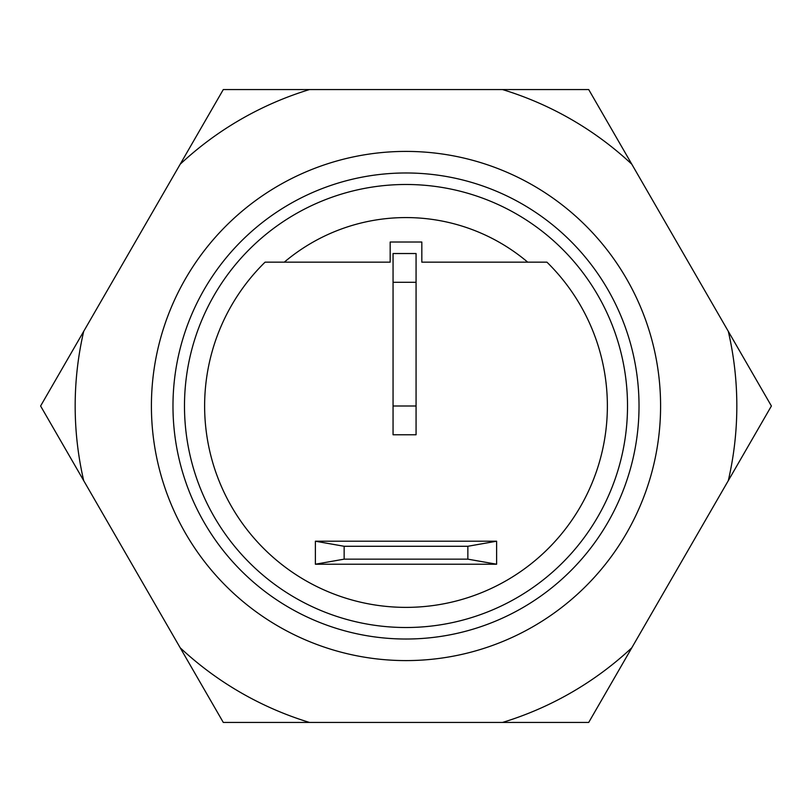 <?xml version="1.0" encoding="UTF-8"?>
<svg xmlns="http://www.w3.org/2000/svg" width="812" height="812" viewBox="0 0 812 812"><rect width="100%" height="100%" fill="white"/><g stroke="black" fill="none" stroke-linecap="round" stroke-linejoin="round"><path stroke-width="1.22" d="M631.807 164.217A330.829 330.829 0 0 0 502.486 89.553L588.7 89.553L631.807 164.217L771.4 406L728.293 480.663A330.829 330.829 0 0 0 728.293 331.337M502.486 89.553L309.514 89.553A330.829 330.829 0 0 0 180.193 164.217L83.707 331.337A330.829 330.829 0 0 0 83.707 480.663L180.193 647.783A330.829 330.829 0 0 0 309.514 722.447L502.486 722.447A330.829 330.829 0 0 0 631.807 647.783L728.293 480.663M631.807 647.783L588.7 722.447L502.486 722.447M309.514 722.447L223.3 722.447L180.193 647.783M83.707 480.663L40.6 406L83.707 331.337M180.193 164.217L223.3 89.553L309.514 89.553M660.592 406A254.592 254.592 0 0 1 406 660.592A254.592 254.592 0 0 1 151.408 406A254.592 254.592 0 0 1 406 151.408A254.592 254.592 0 0 1 660.592 406M639.024 406A233.024 233.024 0 0 1 406 639.024A233.024 233.024 0 0 1 172.976 406A233.024 233.024 0 0 1 406 172.976A233.024 233.024 0 0 1 639.024 406M627.514 406A221.514 221.514 0 0 1 406 627.514A221.514 221.514 0 0 1 184.486 406A221.514 221.514 0 0 1 406 184.486A221.514 221.514 0 0 1 627.514 406M527.719 262.164A188.425 188.425 0 0 0 284.281 262.164M265.067 262.164A201.376 201.376 0 0 0 263.118 547.907A201.376 201.376 0 0 0 548.882 547.907A201.376 201.376 0 0 0 546.933 262.164L421.824 262.164L421.824 242.027L390.176 242.027L390.176 262.164L265.067 262.164M315.381 541.208L496.619 541.208L467.854 546.283L344.146 546.283L315.381 541.208L315.381 564.218L344.146 559.153L344.146 546.283M344.146 559.153L467.854 559.153L496.619 564.218L315.381 564.218M467.854 559.153L467.854 546.283M496.619 564.218L496.619 541.208M393.059 282.302L393.059 434.765L416.069 434.765L416.069 253.527L393.059 253.527L393.059 282.302L416.069 282.302M393.059 406L416.069 406"/></g></svg>
